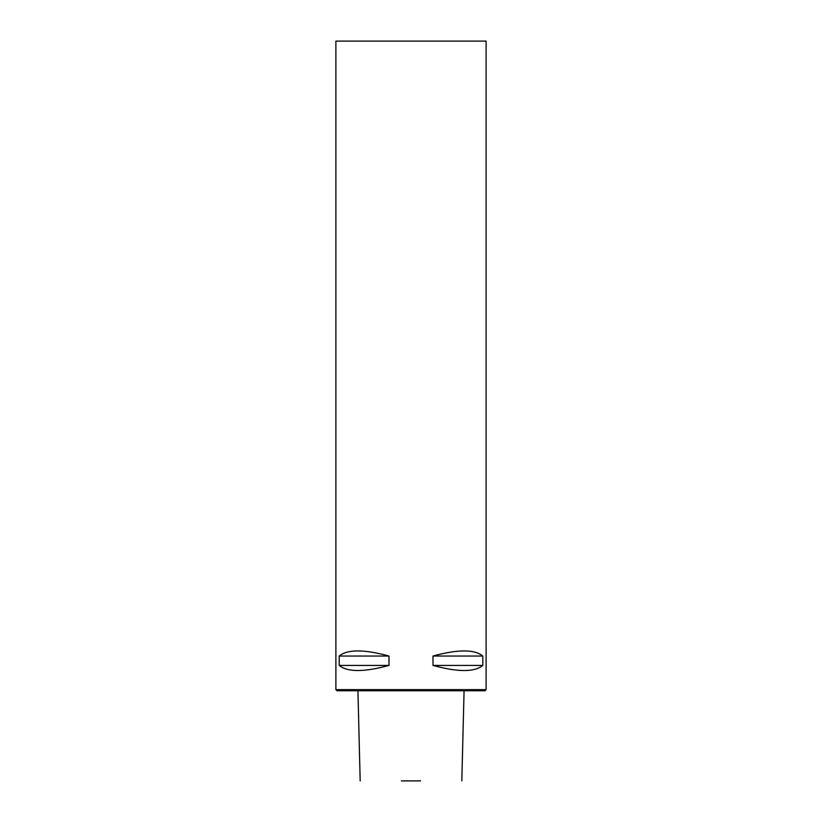 <?xml version="1.0" encoding="UTF-8"?>
<svg xmlns="http://www.w3.org/2000/svg" width="822" height="822" viewBox="0 0 822 822"><rect width="100%" height="100%" fill="white"/><g stroke="black" fill="none" stroke-linecap="round" stroke-linejoin="round"><path stroke-width="1.23" d="M420.556 780.9L401.444 780.9M486.11 689.648L484.98 690.768L337.02 690.768L335.89 689.648L335.89 41.1L486.11 41.1L486.11 689.648L335.89 689.648M433.009 665.419L433.009 656.038C457.946 649.226 474.551 649.226 482.812 656.038L482.812 665.419C474.551 672.232 457.946 672.232 433.009 665.419L482.812 665.419M339.188 665.419L339.188 656.038C347.449 649.226 364.054 649.226 388.991 656.038L388.991 665.419C364.054 672.232 347.449 672.232 339.188 665.419L388.991 665.419M433.009 656.038L482.812 656.038M339.188 656.038L388.991 656.038M461.82 780.9L464.07 690.768M360.18 780.9L357.93 690.768"/></g></svg>
